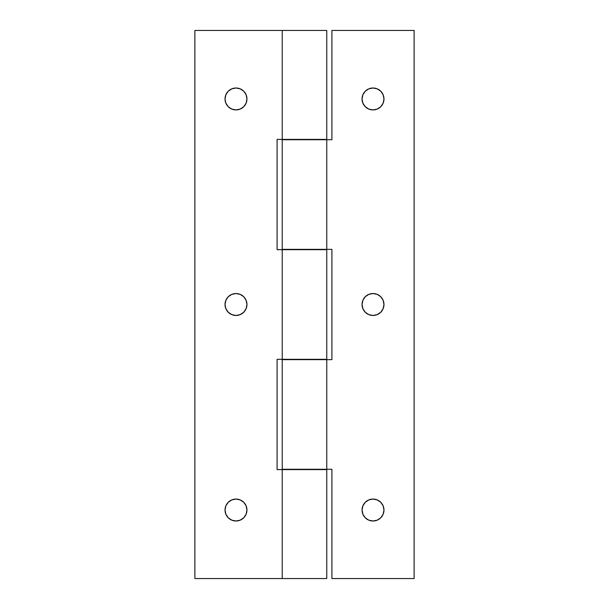 <?xml version="1.0" encoding="UTF-8"?>
<svg xmlns="http://www.w3.org/2000/svg" width="609" height="609" viewBox="0 0 609 609"><rect width="100%" height="100%" fill="white"/><g stroke="black" fill="none" stroke-linecap="round" stroke-linejoin="round"><path stroke-width="0.91" d="M235.987 521A10.962 10.962 0 0 1 225.026 510.037A10.962 10.962 0 0 1 235.987 499.076L231.793 499.913L228.238 502.288L225.863 505.843L225.026 510.037L225.863 514.232L228.238 517.787L231.793 520.162L235.987 521L240.182 520.162L243.737 517.787L246.112 514.232L246.949 510.037L246.112 505.843L243.737 502.288L240.182 499.913L235.987 499.076A10.962 10.962 0 0 1 246.949 510.037A10.962 10.962 0 0 1 235.987 521M235.987 315.462A10.962 10.962 0 0 1 225.026 304.5A10.962 10.962 0 0 1 235.987 293.538L231.793 294.375L228.238 296.75L225.863 300.306L225.026 304.5L225.863 308.694L228.238 312.25L231.793 314.625L235.987 315.462L240.182 314.625L243.737 312.25L246.112 308.694L246.949 304.5L246.112 300.306L243.737 296.75L240.182 294.375L235.987 293.538A10.962 10.962 0 0 1 246.949 304.5A10.962 10.962 0 0 1 235.987 315.462M235.987 109.924A10.962 10.962 0 0 1 225.026 98.962A10.962 10.962 0 0 1 235.987 88L231.793 88.838L228.238 91.213L225.863 94.768L225.026 98.962L225.863 103.157L228.238 106.712L231.793 109.087L235.987 109.924L240.182 109.087L243.737 106.712L246.112 103.157L246.949 98.962L246.112 94.768L243.737 91.213L240.182 88.838L235.987 88A10.962 10.962 0 0 1 246.949 98.962A10.962 10.962 0 0 1 235.987 109.924M282.233 139.385L326.767 139.385L326.767 30.45L282.233 30.45L282.233 139.385L326.767 139.385L326.767 30.45L194.88 30.45L282.233 30.45L282.233 139.385L277.095 139.385L277.095 249.69L277.095 139.385M277.095 359.31L277.095 469.615L277.095 359.31L282.233 359.31L282.233 249.69L282.233 359.31L326.767 359.31L326.767 249.69L277.095 249.69M282.233 469.615L326.767 469.615L326.767 578.55L282.233 578.55L282.233 469.615L282.233 578.55L326.767 578.55L326.767 469.615L277.095 469.615M282.233 249.69L326.767 249.69L326.767 359.31L282.233 359.31M282.233 578.55L194.88 578.55L194.88 30.45L194.88 578.55L282.233 578.55M362.05 510.037A10.962 10.962 0 0 1 373.012 499.076A10.962 10.962 0 0 1 383.974 510.037L383.137 505.843L380.762 502.288L377.207 499.913L373.012 499.076L368.818 499.913L365.263 502.288L362.888 505.843L362.05 510.037L362.888 514.232L365.263 517.787L368.818 520.162L373.012 521L377.207 520.162L380.762 517.787L383.137 514.232L383.974 510.037A10.962 10.962 0 0 1 373.012 521A10.962 10.962 0 0 1 362.05 510.037M362.05 304.5A10.962 10.962 0 0 1 373.012 293.538A10.962 10.962 0 0 1 383.974 304.5L383.137 300.306L380.762 296.75L377.207 294.375L373.012 293.538L368.818 294.375L365.263 296.75L362.888 300.306L362.05 304.5L362.888 308.694L365.263 312.25L368.818 314.625L373.012 315.462L377.207 314.625L380.762 312.25L383.137 308.694L383.974 304.5A10.962 10.962 0 0 1 373.012 315.462A10.962 10.962 0 0 1 362.05 304.5M362.05 98.962A10.962 10.962 0 0 1 373.012 88A10.962 10.962 0 0 1 383.974 98.962L383.137 94.768L380.762 91.213L377.207 88.838L373.012 88L368.818 88.838L365.263 91.213L362.888 94.768L362.05 98.962L362.888 103.157L365.263 106.712L368.818 109.087L373.012 109.924L377.207 109.087L380.762 106.712L383.137 103.157L383.974 98.962A10.962 10.962 0 0 1 373.012 109.924A10.962 10.962 0 0 1 362.05 98.962M326.767 469.273L326.767 359.653L282.233 359.653L282.233 469.273L326.767 469.273L326.767 359.653L282.233 359.653L282.233 469.273L331.905 469.273L331.905 578.55L331.905 469.273M326.767 249.347L326.767 139.727L282.233 139.727L282.233 249.347L326.767 249.347L326.767 139.727L282.233 139.727L282.233 249.347L331.905 249.347L331.905 359.653L331.905 249.347M414.12 578.55L331.905 578.55L414.12 578.55L414.12 30.45L331.905 30.45L414.12 30.45L414.12 578.55M326.767 359.653L331.905 359.653M326.767 139.727L331.905 139.727L331.905 30.45L331.905 139.727"/></g></svg>
